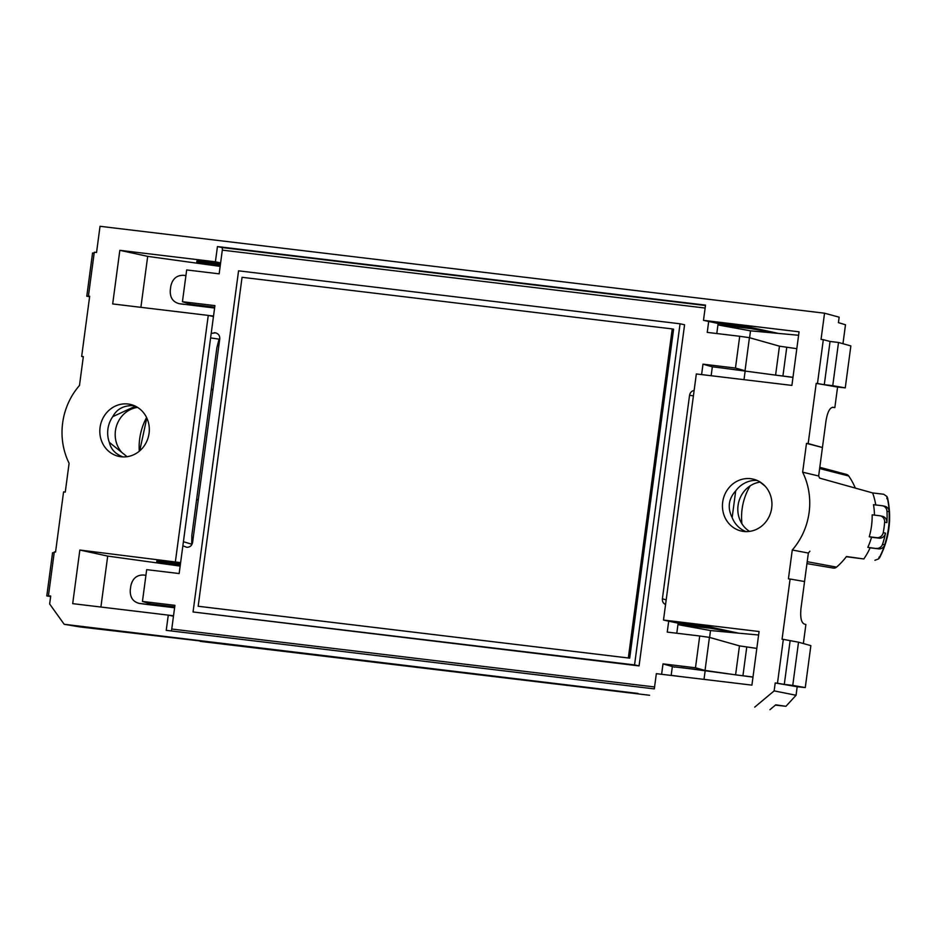 <?xml version="1.0" encoding="UTF-8"?>
<svg xmlns="http://www.w3.org/2000/svg" width="936" height="936" viewBox="0 0 936 936"><rect width="100%" height="100%" fill="white"/><g stroke="black" fill="none" stroke-linecap="round" stroke-linejoin="round"><path stroke-width="1.4" d="M654.568 686.954L171.756 629.039L174.927 605.335L142.447 601.438L150.813 603.966L174.716 606.832M661.612 674.294L663.004 663.881L695.483 667.777L705.03 670.445L674.552 666.923M709.441 637.381L705.03 670.445L735.602 674.844L739.463 645.875L709.441 637.381L699.718 635.989L695.483 667.777M699.718 635.989L667.239 632.092L668.702 621.188L678.132 623.189L710.482 627.073L738.644 633.181L710.518 630.548L709.605 637.428M665.566 604.551C663.261 603.439 662.197 601.509 662.395 598.771L689.551 395.296C690.078 392.594 691.61 390.979 694.138 390.441M701.602 374.587L702.995 364.162L735.462 368.059L739.709 336.281L749.432 337.674L779.454 346.168L775.593 375.137L721.223 367.883L792.979 377.419M750.473 327.354L778.635 333.462L750.321 328.501L750.473 327.354L718.123 323.482L708.692 321.469L707.23 332.385L739.709 336.281M214.625 307.733L190.804 304.258L182.438 301.72L186.673 269.942L219.153 273.839L222.312 250.134L705.124 308.049M182.438 301.72L214.917 305.616L211.208 333.356L215.502 332.865C218.474 333.614 219.901 335.65 219.749 338.949L192.605 542.412C191.857 545.7 189.914 547.326 186.779 547.279L182.859 545.817L180.613 562.641L79.841 550.04L72.692 603.65L168.269 615.116L166.234 630.349L654.311 688.896L656.347 673.663L751.912 685.129L759.073 631.519L663.495 620.053L696.337 373.955L791.903 385.41L799.063 331.812L703.486 320.346L705.522 305.113L217.444 246.566L215.409 261.799L119.831 250.333L112.683 303.943L208.26 315.409L175.418 561.506M142.447 601.438L146.683 569.65L179.162 573.546L180.613 562.641M680.062 323.786L684.579 324.769L639.066 665.905L193.05 611.968L238.563 270.832L680.062 323.786L634.549 664.923L193.05 611.968M823.317 339.674L830.057 341.453L824.288 384.684L817.467 383.526L823.317 339.674L821.047 339.394L824.546 313.197L100.035 226.301L96.548 252.486L94.279 252.217L88.429 296.08L89.68 296.232L81.654 356.429L83.327 356.628L79.49 385.456A67.263 62.326 -77.8 0 0 69.1 463.261L65.263 492.09L63.578 491.891L55.552 552.076L54.288 551.936L48.438 595.787L50.708 596.068L49.643 603.977L64.186 624.289L79.934 626.933L209.816 642.084M64.186 624.289L638.024 693.447M775.394 705.124L785.924 706.306L796.056 695.272L797.191 686.731L775.207 682.964L774.154 690.885L754.732 707.125M775.207 682.964L777.477 683.245L783.327 639.382L782.063 639.23L790.101 579.033L788.416 578.834L792.265 550.005A67.263 62.326 102.2 0 0 802.643 472.2L806.493 443.371L822.44 447.513L826.008 420.826C827.436 412.261 829.717 407.757 832.841 407.312L832.794 407.3M817.467 383.526L816.204 383.374L808.177 443.57L806.493 443.371M722.686 502.129A26.617 24.664 102.2 0 1 753.351 479.173A26.617 24.664 102.2 0 1 766.818 520.568A26.617 24.664 102.2 0 1 742.061 531.192A26.617 24.664 102.2 0 1 722.686 502.129M149.07 433.333A26.617 24.664 -77.8 0 0 130.724 404.492A26.617 24.664 -77.8 0 0 104.937 414.894A26.617 24.664 -77.8 0 0 119.445 456.511A26.617 24.664 -77.8 0 0 149.07 433.333M210.6 337.908L219.071 339.148L216.859 347.759L191.868 535.135L191.716 544.214L183.409 541.698M137.604 407.394A26.617 24.664 -77.8 0 0 116.86 444.097A26.617 24.664 -77.8 0 0 121.961 452.568M122.99 456.908C115.456 454.135 110.893 449.28 109.325 442.354A26.442 24.5 102.2 0 1 112.753 416.66L135.404 406.177M174.611 606.82L170.41 606.352L174.704 606.996M749.596 337.72L750.508 330.841L798.595 335.275M744.003 379.665L745.138 371.159M705.147 670.866L704.012 679.384M134.363 405.697C124.172 405.089 116.977 408.74 112.753 416.66M143.863 604.071L174.599 607.756M144.121 604.106L139.265 603.404C132.924 601.766 129.928 597.285 130.268 589.961L130.806 585.959C132.444 578.647 136.609 574.996 143.302 574.996L145.934 575.301M180.508 563.495L156.92 560.664L156.768 561.811L180.18 565.917M180.32 564.864L156.768 561.811M168.644 615.198L173.534 615.736M168.269 615.116L173.464 616.239M180.157 566.093L107.698 556.089L100.901 607.031M200.269 641.371L649.596 695.272M769.93 709.699L775.745 704.831L785.924 706.306M107.698 556.089L79.841 550.04M139.265 603.404L174.623 607.604M150.813 603.966L174.634 607.441M48.438 595.787L50.684 596.173M50.661 596.396L46.8 595.928L52.568 552.708L54.159 552.895M46.8 595.928L50.638 596.56M109.325 442.354L127.062 456.698M214.59 308.038L179.501 303.72L214.613 307.897M210.799 306.669L214.695 307.289M210.799 306.715L190.804 304.258M213.525 316.029L208.634 315.49M220.171 266.21L196.759 262.103L196.911 260.957L220.498 263.788M196.759 262.103L220.311 265.157M220.603 262.922L215.409 261.799M140.891 307.324L147.689 256.37L119.831 250.333M147.689 256.37L220.147 266.386M81.654 356.429L83.304 356.85M842.962 343.711L845.489 324.757L838.422 322.651L839.147 317.175L824.546 313.197M208.26 315.409L213.455 316.532M185.925 275.582L183.292 275.289C176.6 275.278 172.435 278.94 170.797 286.252L170.258 290.242C169.919 297.578 172.914 302.059 179.244 303.685L179.501 303.72M89.68 296.291L88.429 296.08M94.15 253.188L92.559 252.989L86.791 296.221L89.645 296.56M89.622 296.689L86.791 296.221M196.537 500.116A66.128 61.273 -77.8 0 0 198.374 499.157M212.905 390.23A66.128 61.273 -77.8 0 0 211.384 388.861M217.444 246.566L221.738 247.502A2.457 0.924 -83.2 0 1 222.312 250.134M171.756 629.039A2.457 0.924 -83.2 0 1 171.124 630.934M211.208 333.356L182.859 545.817M671.159 675.441L672.352 666.526L674.517 667.192M663.004 663.881L672.352 666.526M711.149 375.734L720.942 376.904M702.995 364.162L712.343 366.818L711.161 375.64M806.949 563.624L833.286 568.07A4.411 4.083 -77.8 0 0 836.55 567.122A65.894 61.062 -77.8 0 0 846.46 556.522L863.834 558.956A68.866 63.812 -77.8 0 0 870.129 547.829L867.812 547.338A68.808 63.753 -77.8 0 0 871.545 537.264L869.24 536.761A68.761 63.706 -77.8 0 0 872.165 514.835L879.735 515.748A6.154 5.698 -77.8 0 1 880.226 515.83L882.484 516.321A6.154 5.698 -77.8 0 1 886.883 522.616A82.391 76.343 -77.8 0 0 886.977 511.255A6.154 5.698 -77.8 0 0 882.086 505.721L873.499 504.691A68.808 63.753 -77.8 0 1 874.47 515.116M790.101 579.033L804.562 581.525L808.365 553.047A67.638 62.665 -77.8 0 0 809.874 551.21M855.317 488.089A65.894 61.062 -77.8 0 0 848.706 475.991A4.411 4.083 -77.8 0 0 846.507 474.423L819.796 467.321M875.78 504.972A68.866 63.812 -77.8 0 0 872.633 492.933L819.62 478.12A67.638 62.665 -77.8 0 0 818.649 475.991L822.44 447.513L808.177 443.57M804.562 581.525L801.005 608.201C800.128 616.953 801.122 622.194 803.989 623.926L805.896 624.499L803.357 643.535M749.525 531.402A26.617 24.664 102.2 0 1 738.059 505.463A26.617 24.664 102.2 0 1 760.067 482.099M757.095 480.425A26.442 24.5 -77.8 0 0 735.708 490.885C728.489 498.911 727.307 507.803 732.151 517.573A26.442 24.5 -77.8 0 0 746.004 531.613M867.812 547.338L878.658 548.859A6.154 5.698 -77.8 0 0 884.695 545.056A82.38 76.331 102.2 0 1 878.693 558.839L879.103 557.06M878.658 548.859L870.129 547.829M863.834 558.956L846.308 556.733M878.705 558.85L874.926 560.29M681.232 667.59L752.989 677.137M808.365 553.047L792.265 550.005M739.463 645.875L756.814 648.402M710.518 630.548L677.945 624.64L710.33 628.22L710.482 627.073M676.798 633.239L678.132 623.189M710.33 628.22L738.644 633.181L758.605 634.994M680.952 676.611L671.17 675.347M797.191 686.731L805.276 687.574L810.868 645.641L798.525 642.19L783.327 639.382M796.056 695.272L774.154 690.885M668.702 621.188L663.495 620.053M735.602 674.844L753 676.997M777.477 683.245L784.298 684.392L790.066 641.172M784.298 684.392L792.757 685.409L798.525 642.19M792.757 685.409L805.276 687.574M802.643 472.2L818.649 475.991M732.151 517.573L735.708 490.885M792.991 377.29L775.593 375.137M712.343 366.818L721.223 367.883M750.508 330.841L717.935 324.932L716.789 333.532M750.321 328.501L717.935 324.932L718.123 323.482M708.692 321.469L703.486 320.346M816.204 383.374L837.58 387.059L834.842 407.605L832.888 407.312M832.326 407.324L834.842 407.605M830.057 341.453L838.516 342.471L850.859 345.922L845.266 387.867L837.58 387.059M779.454 346.168L796.805 348.683M749.432 337.674L745.021 370.738L735.462 368.059M838.516 342.471L832.747 385.69L824.288 384.684M845.266 387.867L832.747 385.69M765.157 486.217L759.494 481.63M872.633 492.933L883.736 494.266L887.012 496.548M886.895 498.677L887 496.536A82.38 76.331 102.2 0 1 889.2 511.325A6.154 5.698 -77.8 0 0 884.836 506.294L882.566 505.803M869.24 536.761L876.81 537.673A6.154 5.698 -77.8 0 0 883.221 532.654A82.391 76.343 -77.8 0 0 884.625 522.124A6.154 5.698 -77.8 0 0 880.226 515.83M876.388 548.367A6.154 5.698 -77.8 0 0 882.589 544.167A82.391 76.343 -77.8 0 0 885.479 533.146A6.154 5.698 -77.8 0 1 879.068 538.165L871.545 537.264M741.932 523.774A56.85 52.673 102.2 0 1 750.157 485.866M884.695 545.056L882.589 544.167M889.2 511.325L889.083 511.711A82.391 76.343 102.2 0 1 884.695 544.623M639.066 665.905L634.549 664.923M629.694 658.148L198.163 606.259L242.061 277.302L672.235 328.91L673.592 329.203L629.694 658.148L198.163 606.259M672.235 328.91L628.337 657.856M144.366 604.141L139.511 603.439M214.25 332.725L216.052 332.982M139.277 451.222A57.856 53.609 102.2 0 1 146.589 417.514M221.738 247.502L705.463 305.522M836.55 567.122L807.206 561.694M848.706 475.991L819.632 468.573M666.186 599.906L662.395 598.771M742.927 675.78L746.752 647.127M693.412 395.87L689.551 395.296M786.743 347.42L782.917 376.061M886.977 511.255L889.083 511.711M884.625 522.124L886.883 522.616M883.221 532.654L885.479 533.146M876.81 537.673L879.068 538.165M184.111 304.399L179.244 303.685M146.823 418.018L139.698 450.86M879.536 557.868C889.329 538.691 891.996 518.649 887.527 497.753"/></g></svg>
